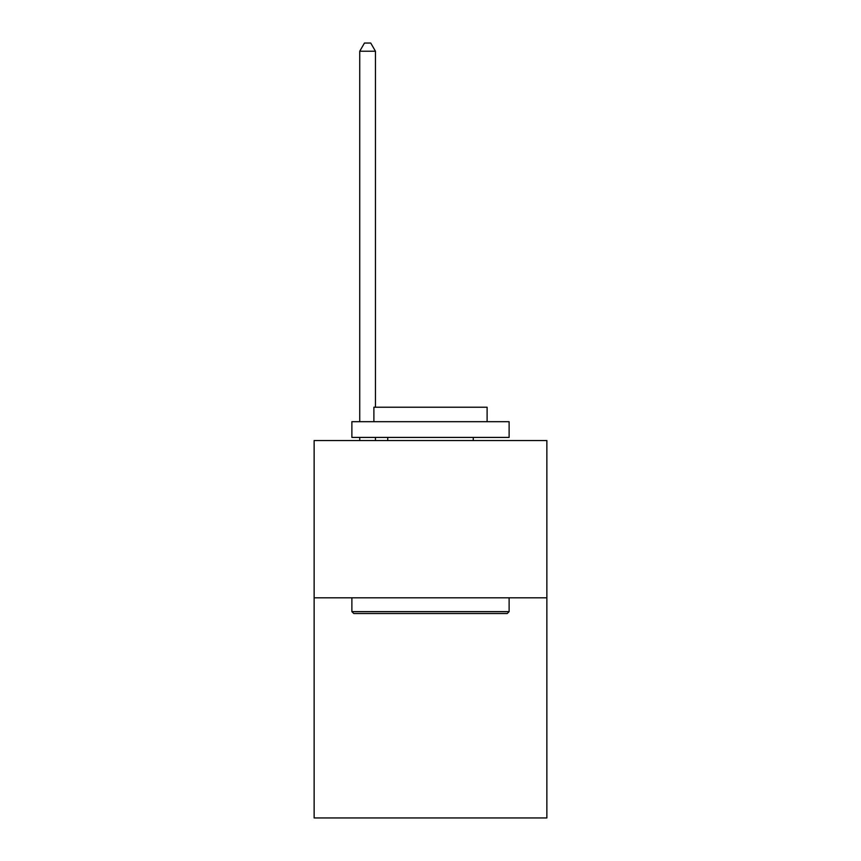 <?xml version="1.0" encoding="UTF-8"?>
<svg xmlns="http://www.w3.org/2000/svg" width="861" height="861" viewBox="0 0 861 861"><rect width="100%" height="100%" fill="white"/><g stroke="black" fill="none" stroke-linecap="round" stroke-linejoin="round"><path stroke-width="1.29" d="M546.864 597.803L546.864 817.95L314.136 817.95L314.136 440.563L546.864 440.563L546.864 597.803L314.136 597.803M353.763 613.527L351.88 611.644L509.12 611.644L507.237 613.527L353.763 613.527M509.12 421.696L509.12 437.42L351.88 437.42L351.88 421.696L509.12 421.696M373.889 421.696L373.889 407.231L487.111 407.231L487.111 421.696M509.12 597.803L509.12 611.644M351.88 597.803L351.88 611.644M473.27 437.42L473.27 440.563M387.73 437.42L387.73 440.563M375.461 407.231L375.461 51.23L359.737 51.23L359.737 421.696M359.737 437.42L359.737 440.563M375.461 437.42L375.461 440.563M359.737 51.23L364.461 43.05L370.747 43.05L375.461 51.23"/></g></svg>

